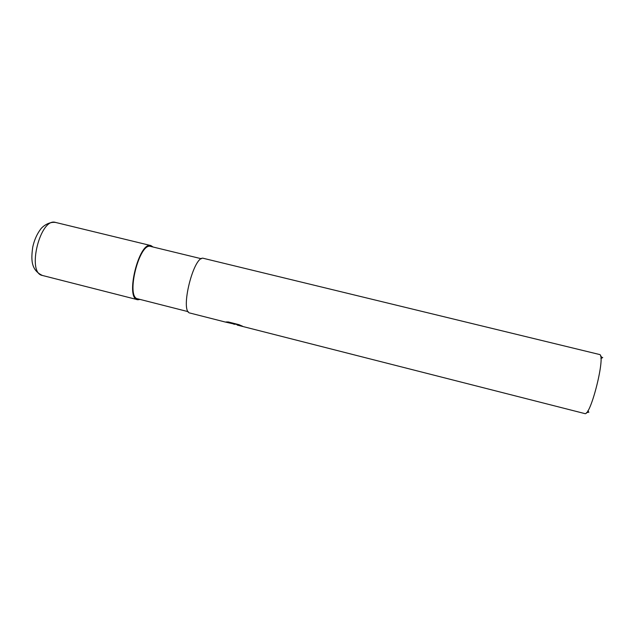<?xml version="1.0" encoding="UTF-8"?>
<svg xmlns="http://www.w3.org/2000/svg" width="636" height="636" viewBox="0 0 636 636"><rect width="100%" height="100%" fill="white"/><g stroke="black" fill="none" stroke-linecap="round" stroke-linejoin="round"><path stroke-width="0.95" d="M138.099 299.731C124.648 300.383 138.815 240.79 150.986 245.647L153.053 247.007L150.986 245.647C138.815 240.79 124.648 300.383 138.099 299.731L140.015 299.413L138.099 299.731M188.272 311.696L137.726 298.833C125.523 297.449 139.324 241.95 150.748 246.45L150.788 246.458M237.466 324.551L233.197 323.859M203.687 258.399L203.639 258.383C193.861 254.201 179.439 312.181 190.045 313.063L225.422 322.07L234.62 324.145L226.011 321.959L228.245 321.943L238.905 324.654L242.626 326.252L237.164 325.06L584.738 413.567C590.613 417.057 606.259 354.157 599.43 354.483L599.406 354.483M234.756 323.597L234.62 324.145M602.729 357.551L600.909 358.577M587.958 410.641L588.833 412.287M140.079 299.429L137.487 299.675C124.887 298.268 139.149 240.941 150.939 245.591L153.109 247.022M137.487 299.675L42.421 275.468C26.33 273.122 40.291 216.979 55.602 222.441L55.674 222.457M150.748 246.45L201.437 258.765M233.905 324.233L234.35 324.344M203.639 258.383L599.43 354.483M237.339 325.068L237.53 324.304M602.244 357.575L600.527 356.001M588.674 412.16L586.416 412.74M150.939 245.591L55.602 222.441C48.575 221.487 42.167 226.79 40.426 229.461C36.793 234.39 34.225 240.281 32.73 247.142C31.156 258.836 30.504 269.91 42.421 275.468"/></g></svg>
